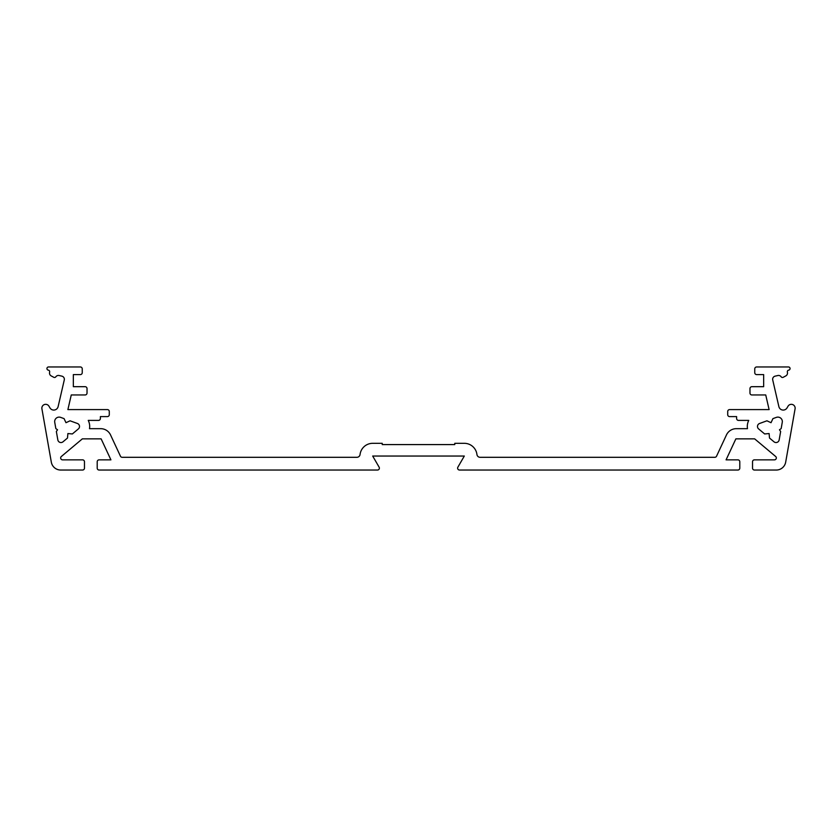 <?xml version="1.0" encoding="UTF-8"?>
<svg xmlns="http://www.w3.org/2000/svg" width="837" height="837" viewBox="0 0 837 837"><rect width="100%" height="100%" fill="white"/><g stroke="black" fill="none" stroke-linecap="round" stroke-linejoin="round"><path stroke-width="1.26" d="M782.333 421.566A4.457 4.457 0 0 1 782.26 422.34L781.162 428.596L779.467 429.789L780.649 431.473L779.163 439.917A3.181 3.181 0 0 1 773.984 441.8L769.506 438.033L769.109 433.556L764.631 433.943L758.625 428.91A3.181 3.181 0 0 1 759.577 423.48L766.943 420.802L771.023 422.706L772.928 418.626L776.349 417.381A4.457 4.457 0 0 1 782.333 421.566M774.424 459.858A1.904 1.904 0 0 0 775.648 456.489L754.65 438.86L735.869 438.86L726.077 459.858L737.889 459.858A1.904 1.904 0 0 1 739.793 461.762L739.793 468.124A1.904 1.904 0 0 1 737.889 470.038L459.534 470.038A1.904 1.904 0 0 1 457.881 467.172L464.315 456.039L372.685 456.039L379.119 467.172A1.904 1.904 0 0 1 377.466 470.038L99.111 470.038A1.904 1.904 0 0 1 97.207 468.124L97.207 461.762A1.904 1.904 0 0 1 99.111 459.858L110.923 459.858L101.131 438.86L82.35 438.86L61.352 456.489A1.904 1.904 0 0 0 62.576 459.858L82.57 459.858A1.904 1.904 0 0 1 84.474 461.762L84.474 468.124A1.904 1.904 0 0 1 82.57 470.038L60.714 470.038A9.542 9.542 0 0 1 51.319 462.15L41.913 408.801A3.819 3.819 0 0 1 48.964 406.207L49.938 407.87A4.457 4.457 0 0 0 58.119 406.636L64.271 379.977A3.181 3.181 0 0 0 61.896 376.158L59.165 375.531A3.181 3.181 0 0 0 55.838 376.807A1.59 1.59 0 0 1 53.788 377.299L51.193 375.907A3.181 3.181 0 0 1 49.54 372.653L49.645 371.931A1.59 1.59 0 0 0 48.305 370.132A1.59 1.59 0 0 1 46.935 368.552A1.59 1.59 0 0 1 48.536 366.962L80.342 366.962A1.904 1.904 0 0 1 82.246 368.876L82.246 372.695A1.904 1.904 0 0 1 80.342 374.599L73.342 374.599L73.342 386.684L85.112 386.684A1.904 1.904 0 0 1 87.027 388.598L87.027 393.055A1.904 1.904 0 0 1 85.112 394.959L71.26 394.959L67.891 409.596L107.387 409.596A1.904 1.904 0 0 1 109.291 411.501L109.291 414.681A1.904 1.904 0 0 1 107.387 416.596L100.388 416.596L100.388 418.5A1.904 1.904 0 0 1 98.473 420.404L88.241 420.404A13.361 13.361 0 0 1 89.507 428.68L100.733 428.68A10.818 10.818 0 0 1 110.536 434.926L120.455 456.207A1.904 1.904 0 0 0 122.192 457.305L356.897 457.305A3.181 3.181 0 0 0 360.056 454.512A12.722 12.722 0 0 1 372.685 443.317L382.237 443.317L382.237 444.583L454.763 444.583L454.763 443.317L464.315 443.317A12.722 12.722 0 0 1 476.944 454.512A3.181 3.181 0 0 0 480.103 457.305L714.808 457.305A1.904 1.904 0 0 0 716.545 456.207L726.464 434.926A10.818 10.818 0 0 1 736.267 428.68L747.493 428.68A13.361 13.361 0 0 1 748.759 420.404L738.527 420.404A1.904 1.904 0 0 1 736.612 418.5L736.612 416.596L729.613 416.596A1.904 1.904 0 0 1 727.709 414.681L727.709 411.501A1.904 1.904 0 0 1 729.613 409.596L769.109 409.596L765.74 394.959L751.888 394.959A1.904 1.904 0 0 1 749.973 393.055L749.973 388.598A1.904 1.904 0 0 1 751.888 386.684L763.658 386.684L763.658 374.599L756.658 374.599A1.904 1.904 0 0 1 754.754 372.695L754.754 368.876A1.904 1.904 0 0 1 756.658 366.962L788.464 366.962A1.59 1.59 0 0 1 790.065 368.552A1.59 1.59 0 0 1 788.695 370.132A1.59 1.59 0 0 0 787.355 371.931L787.46 372.653A3.181 3.181 0 0 1 785.807 375.907L783.212 377.299A1.59 1.59 0 0 1 781.162 376.807A3.181 3.181 0 0 0 777.835 375.531L775.104 376.158A3.181 3.181 0 0 0 772.729 379.977L778.881 406.636A4.457 4.457 0 0 0 787.062 407.87L788.035 406.207A3.819 3.819 0 0 1 795.087 408.801L785.681 462.15A9.542 9.542 0 0 1 776.286 470.038L754.43 470.038A1.904 1.904 0 0 1 752.526 468.124L752.526 461.762A1.904 1.904 0 0 1 754.43 459.858L774.424 459.858M60.651 417.381A4.457 4.457 0 0 0 54.74 422.34L55.838 428.596L57.533 429.789L56.351 431.473L57.837 439.917A3.181 3.181 0 0 0 63.016 441.8L67.494 438.033L67.891 433.556L72.369 433.943L78.375 428.91A3.181 3.181 0 0 0 77.422 423.48L70.057 420.802L65.977 422.706L64.072 418.626L60.651 417.381"/></g></svg>
